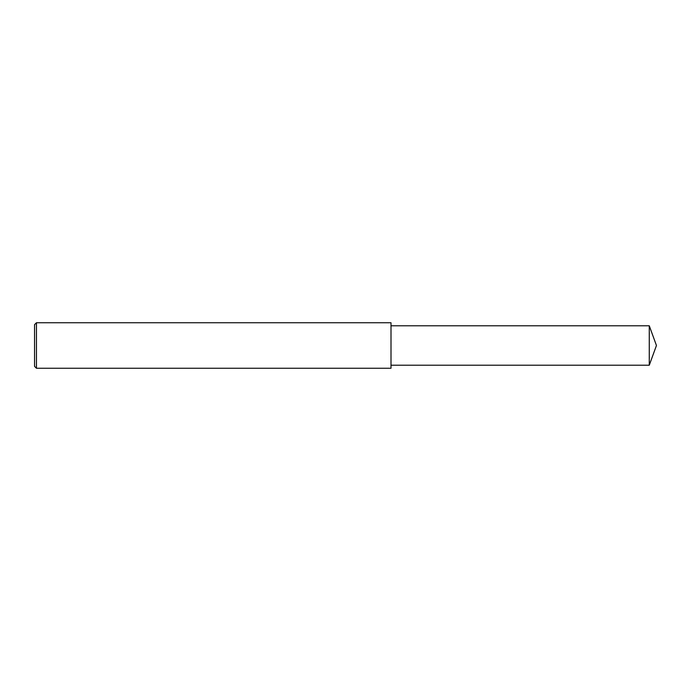<?xml version="1.0" encoding="UTF-8"?>
<svg xmlns="http://www.w3.org/2000/svg" width="691" height="691" viewBox="0 0 691 691"><rect width="100%" height="100%" fill="white"/><g stroke="black" fill="none" stroke-linecap="round" stroke-linejoin="round"><path stroke-width="1.04" d="M36.45 322.749L34.55 324.64L34.55 366.36L36.45 368.251L36.45 322.749L391.002 322.749L391.002 368.251L36.45 368.251M649.272 325.781L649.272 365.219L656.45 345.5L649.272 325.781L391.002 325.781M649.272 365.219L391.002 365.219"/></g></svg>
